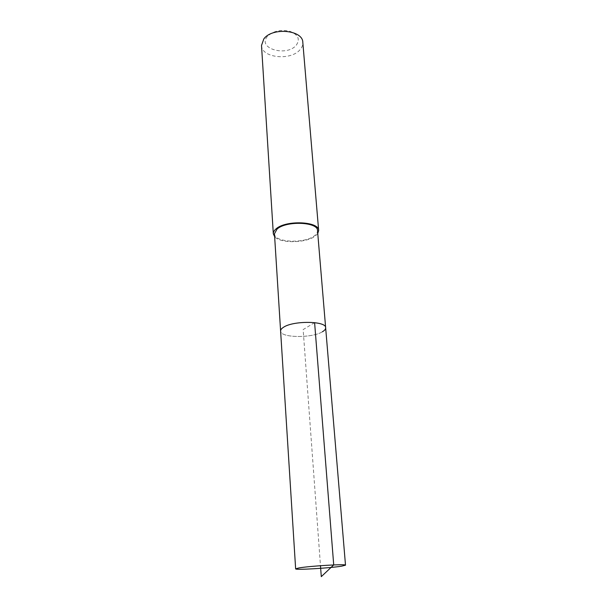 <?xml version="1.0" encoding="UTF-8"?>
<svg xmlns="http://www.w3.org/2000/svg" width="607" height="607" viewBox="0 0 607 607"><rect width="100%" height="100%" fill="white"/><g stroke="black" fill="none" stroke-linecap="round" stroke-linejoin="round"><path stroke-width="0.46" stroke-dasharray="3.04 2.28" d="M322.416 331.763C312.112 338.372 280.214 337.94 280.609 331.05C280.214 337.94 312.112 338.372 322.416 331.763C324.646 330.451 325.724 329.115 325.648 327.742M274.455 233.771C274.205 242.58 304.828 243.9 314.532 235.683C316.634 234.052 317.628 232.36 317.522 230.607M317.764 233.528L315.496 235.85C306.717 243.157 280.267 243.748 274.637 236.692M261.511 45.457C261.518 58.037 291.079 61.011 300.131 49.577C302.096 47.316 302.992 44.933 302.817 42.422M296.299 45.138C300.321 39.243 298.204 34.637 289.956 31.321C280.533 29.273 272.983 31.018 267.308 36.557C256.989 48.59 286.891 57.081 296.299 45.138M314.601 322.62L303.143 329.593L320.481 565.701"/><path stroke-width="0.91" d="M341.65 566.172C329.829 568.129 294.843 570.185 295.639 568.842L298.91 567.947C309.987 565.967 346.878 563.797 345.504 565.178L341.65 566.172M283.37 327.363C281.466 328.592 280.548 329.821 280.609 331.05C280.548 329.821 281.466 328.592 283.37 327.363C293.022 320.473 326.384 320.875 325.648 327.742C326.384 320.875 293.022 320.473 283.37 327.363M322.416 331.763C324.646 330.451 325.724 329.115 325.648 327.742L317.522 230.607C318.03 221.843 286.117 220.546 277.02 229.12L274.455 233.771L295.639 568.842M274.637 236.692L273.317 233.832C273.233 232.17 274.129 230.539 276.01 228.938C285.563 219.909 319.199 221.274 318.652 230.501L317.764 233.528M318.652 230.501L302.817 42.422C302.954 29.94 272.277 27.019 263.825 38.916L261.511 45.457L273.317 233.832M320.481 565.701L321.285 576.65L333.713 564.927L314.601 322.62M325.648 327.742L345.504 565.178"/></g></svg>
